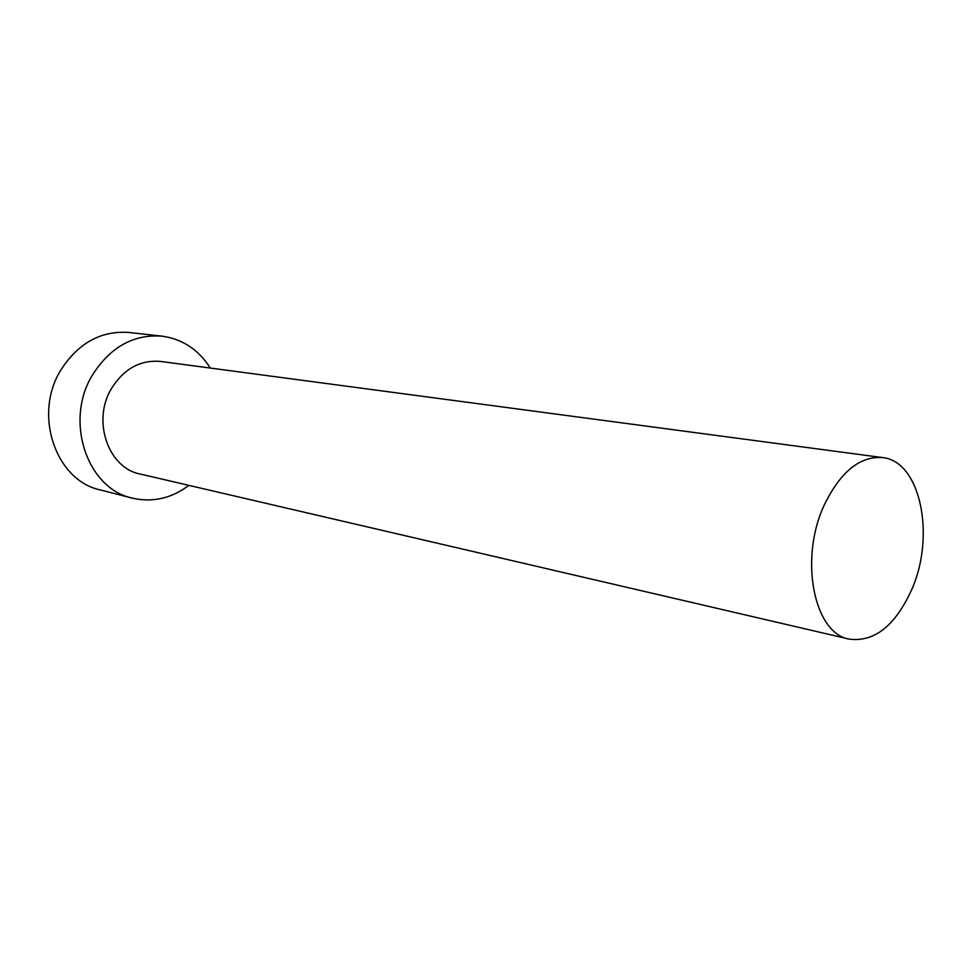 <?xml version="1.0" encoding="UTF-8"?>
<svg xmlns="http://www.w3.org/2000/svg" width="972" height="972" viewBox="0 0 972 972"><rect width="100%" height="100%" fill="white"/><g stroke="black" fill="none" stroke-linecap="round" stroke-linejoin="round"><path stroke-width="1.46" d="M911.432 590.271C935.817 536.435 920.715 461.093 882.467 457.569C859.831 456.014 840.44 471.809 824.305 504.93C798.875 558.754 813.977 633.623 849.321 639.139C874.265 642.261 894.969 625.968 911.432 590.271M882.467 457.569L160.696 361.45C140.333 359.689 123.906 368.752 111.391 388.654C91.781 420.827 108.317 468.115 140.138 474.02L849.321 639.139M210.292 368.06C198.555 349.616 182.432 338.973 161.923 336.142C133.273 334.149 110.079 347.174 92.34 375.228C64.103 421.228 87.346 488.88 132.35 498.126C152.543 502.718 171.388 498.466 188.884 485.368M161.923 336.142L129.094 332.473C100.857 330.492 78.039 343.128 60.653 370.356C32.975 414.983 55.975 480.788 100.347 489.949L132.35 498.126"/></g></svg>
